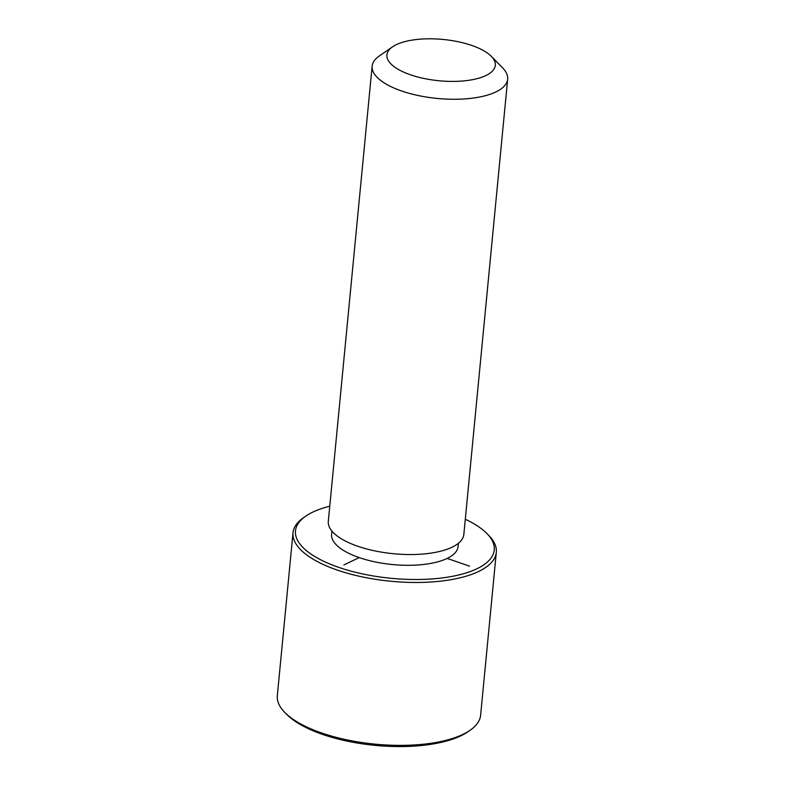 <?xml version="1.0" encoding="UTF-8"?>
<svg xmlns="http://www.w3.org/2000/svg" width="785" height="785" viewBox="0 0 785 785"><rect width="100%" height="100%" fill="white"/><g stroke="black" fill="none" stroke-linecap="round" stroke-linejoin="round"><path stroke-width="1.18" d="M458.42 543.269L458.106 546.527A63.536 24.217 -174.5 0 1 408.534 565.298A63.536 24.217 -174.5 0 1 338.492 546.86A63.536 24.217 -174.5 0 1 331.613 534.349L331.927 531.092M491.322 56.353L502.675 67.942A68.079 25.944 -174.5 0 1 507.669 79.167L463.837 534.428A68.079 25.944 -174.5 0 1 410.712 554.544A68.079 25.944 -174.5 0 1 335.676 534.791A68.079 25.944 -174.5 0 1 328.307 521.377L372.139 66.117A68.079 25.944 -174.5 0 1 379.194 56.049L392.539 46.835A54.459 20.753 -174.5 0 1 440.827 39.25A54.459 20.753 -174.5 0 1 489.428 54.607A54.459 20.753 -174.5 0 1 491.322 56.353A54.459 20.753 -174.5 0 1 463.739 80.904A54.459 20.753 -174.5 0 1 392.794 65.616A54.459 20.753 -174.5 0 1 392.539 46.835M507.669 79.167A68.079 25.944 -174.5 0 1 454.554 99.273A68.079 25.944 -174.5 0 1 379.518 79.52A68.079 25.944 -174.5 0 1 372.139 66.117M465.299 519.258A99.852 38.053 -174.5 0 1 483.432 530.346A99.852 38.053 -174.5 0 1 486.916 533.545A99.852 38.053 -174.5 0 1 436.332 578.565A99.852 38.053 -174.5 0 1 306.287 550.53A99.852 38.053 -174.5 0 1 305.816 516.108A99.852 38.053 -174.5 0 1 329.769 506.207M486.916 533.545L488.81 535.478A102.119 38.916 -174.5 0 1 496.306 552.316A102.119 38.916 -174.5 0 1 416.629 582.48A102.119 38.916 -174.5 0 1 304.07 552.846A102.119 38.916 -174.5 0 1 293.011 532.74A102.119 38.916 -174.5 0 1 303.589 517.639L305.816 516.108M496.306 552.316L480.626 715.204A102.119 38.916 -174.5 0 1 470.048 730.305L467.821 731.836A99.852 38.053 -174.5 0 1 379.302 745.75A99.852 38.053 -174.5 0 1 290.205 717.598A99.852 38.053 -174.5 0 1 286.721 714.399L284.827 712.466A102.119 38.916 -174.5 0 1 277.331 695.628L293.011 532.74M470.048 730.305A102.119 38.916 -174.5 0 1 379.518 744.533A102.119 38.916 -174.5 0 1 288.389 715.743A102.119 38.916 -174.5 0 1 284.827 712.466M359.196 557.586L343.909 564.935M447.146 558.429L469.548 566.142"/></g></svg>
